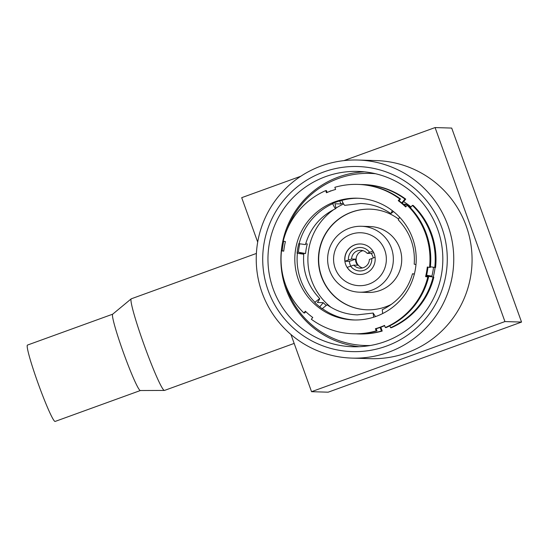 <?xml version="1.0" encoding="UTF-8"?>
<svg xmlns="http://www.w3.org/2000/svg" width="549" height="549" viewBox="0 0 549 549"><rect width="100%" height="100%" fill="white"/><g stroke="black" fill="none" stroke-linecap="round" stroke-linejoin="round"><path stroke-width="0.82" d="M392.357 210.665L390.854 213.595L393.523 211.578M390.854 213.595C381.761 207.268 371.7 203.905 360.652 203.501L344.745 205.34C344.292 205.271 343.317 203.624 341.814 200.399L341.492 200.385A60.912 60.713 91.7 0 0 332.351 203.7L332.68 203.706A60.912 60.713 -88.3 0 0 299.088 243.681L298.759 243.667A60.912 60.713 91.7 0 0 297.05 253.261L303.734 254.214C302.547 271.357 307.859 286.125 319.676 298.512L314.749 302.424A60.912 60.713 91.7 0 0 322.174 308.71L327.087 304.784C336.173 311.111 346.241 314.474 357.289 314.879L373.155 313.047L373.622 317.219M332.68 203.706C334.176 206.939 335.158 208.586 335.611 208.647L335.672 208.641C320.328 216.141 310.254 228.137 305.443 244.621L299.088 243.681M335.611 208.647C336.029 208.613 335.83 206.987 335.014 203.782L340.86 203.953A60.912 60.713 91.7 0 1 343.084 202.993M414.378 273.985L412.498 273.759L414.33 274.191M375.475 316.608L373.155 313.047M303.659 254.221L299.706 253.343L305.56 253.521A60.912 60.713 91.7 0 1 307.268 243.928L305.656 243.873M326.079 305.319A60.912 60.713 91.7 0 1 323.258 302.684L317.411 302.506C319.264 299.878 319.998 298.539 319.593 298.484M385.329 327.547A74.719 74.472 -88.3 0 0 427.815 276.998L428.597 277.019A74.719 74.472 -88.3 0 1 386.112 327.575L385.329 327.547L384.561 325.42A72.454 72.221 91.7 0 1 375.427 328.727L376.195 330.862L376.978 330.882L376.195 328.721M384.657 325.687A72.454 72.221 91.7 0 1 376.092 328.748L375.427 328.727M359.568 274.479A15.269 15.221 -88.3 0 1 347.208 267.349L353.789 265.119L357.715 265.236A8.935 8.908 91.7 0 1 355.512 259.128L351.586 259.011L348.416 260.006A11.749 11.707 -88.3 0 1 369.58 252.334L367.192 253.35A8.935 8.908 -88.3 0 0 351.586 259.011M367.192 253.35L371.117 253.473A8.935 8.908 91.7 0 1 373.203 257.927M362.498 267.939A8.935 8.908 91.7 0 1 363.019 250.667M336.715 246.693A26.476 26.393 -88.3 0 0 347.476 282.543A26.476 26.393 -88.3 0 0 383.216 271.741A26.476 26.393 -88.3 0 0 372.455 235.892A26.476 26.393 -88.3 0 0 336.715 246.693M389.44 274.829A32.974 32.865 91.7 0 1 359.492 292.192A32.974 32.865 91.7 0 1 331.534 243.639A32.974 32.865 91.7 0 1 361.482 226.277A32.974 32.865 91.7 0 1 389.44 274.829M359.492 292.192L367.864 292.445A32.974 32.865 -88.3 0 0 397.819 275.083A32.974 32.865 -88.3 0 0 369.861 226.531L361.482 226.277M360.494 243.962A15.269 15.221 -88.3 0 0 345.012 261.242L349.329 261.372A15.269 15.221 -88.3 0 0 350.749 266.073M373.375 266.443A15.269 15.221 -88.3 0 0 360.425 243.955A15.269 15.221 -88.3 0 0 346.556 251.998A15.269 15.221 -88.3 0 0 359.506 274.479A15.269 15.221 -88.3 0 0 373.375 266.443M112.682 314.179L27.45 345.081A40.605 3.04 70.1 0 0 40.489 389.872A40.605 3.04 70.1 0 0 55.133 421.433L140.366 390.531M256.39 253.446L131.273 298.807A48.731 3.651 70.1 0 0 131.19 298.855L112.655 314.206A40.605 3.04 70.1 0 0 125.762 358.957A40.605 3.04 70.1 0 0 140.324 390.531L164.391 390.442A48.731 3.651 70.1 0 0 164.494 390.428L294.168 343.413M131.19 298.855A48.731 3.651 70.1 0 0 146.919 352.554A48.731 3.651 70.1 0 0 164.391 390.442M340.154 167.692A92.582 92.287 91.7 0 1 446.076 244.161A92.582 92.287 91.7 0 1 369.834 350.447A92.582 92.287 91.7 0 1 263.911 273.978A92.582 92.287 91.7 0 1 340.154 167.692M369.443 345.65A87.71 87.428 -88.3 0 0 358.037 171.412A87.71 87.428 -88.3 0 0 268.145 264.844A87.71 87.428 -88.3 0 0 369.443 345.65M339.11 161.282A99.081 98.758 -88.3 0 0 351.998 358.106A99.081 98.758 -88.3 0 0 453.543 252.554A99.081 98.758 -88.3 0 0 339.11 161.282M351.998 358.106L370.321 358.662A99.081 98.758 -88.3 0 0 471.859 253.11A99.081 98.758 -88.3 0 0 376.305 160.589L357.989 160.034M364.488 171.844A87.71 87.428 -88.3 0 0 282.248 244.044A87.71 87.428 -88.3 0 0 359.204 346.707M285.343 284.128A86.09 85.809 -88.3 0 0 364.955 345.499L365.476 345.513A86.09 85.809 -88.3 0 0 370.17 345.527M283.689 241.258A86.09 85.809 -88.3 0 0 282.186 250.79M364.955 345.499A86.09 85.809 -88.3 0 0 370.383 345.486M433.243 277.073A68.22 68.001 -88.3 0 0 435.069 267.569M389.872 325.797L390.565 327.705L391.348 327.732A74.719 74.472 -88.3 0 0 433.834 277.176L427.445 276.03L431.891 276.168A68.22 68.001 -88.3 0 0 433.518 267.336M299.795 243.797A68.22 68.001 -88.3 0 0 298.368 252.231L297.167 252.19M343.619 203.967A60.912 60.713 -88.3 0 0 335.823 208.215M333.929 209.485A60.912 60.713 -88.3 0 0 330.972 307.289M358.504 198.244A60.912 60.713 -88.3 0 0 341.814 200.399M295.753 248.368A60.912 60.713 91.7 0 1 357.358 198.203A60.912 60.713 91.7 0 1 415.277 269.799A60.912 60.713 91.7 0 1 353.673 319.971A60.912 60.713 91.7 0 1 295.753 248.368M398.499 219.03A50.35 50.192 -88.3 0 0 319.195 250.625A50.35 50.192 -88.3 0 0 391.588 304.235M370.252 209.155A50.35 50.192 -88.3 0 0 319.456 250.632A50.35 50.192 -88.3 0 0 367.212 309.814M297.38 253.274A60.912 60.713 -88.3 0 0 315.078 302.437M322.503 308.716A60.912 60.713 -88.3 0 0 354.819 319.992M382.674 313.554L382.269 309.739C397.613 302.231 407.687 290.243 412.498 273.759M415.977 264.584L414.207 264.165C415.394 247.023 410.082 232.254 398.265 219.868L399.61 217.205M283.744 251.051L281.507 250.769A74.719 74.472 -88.3 0 0 303.892 312.951L305.347 311.221A72.454 72.221 91.7 0 0 312.772 317.5L311.317 319.23A74.719 74.472 -88.3 0 0 376.195 330.862M427.815 276.998L425.592 276.6A72.454 72.221 91.7 0 0 427.3 267.006L429.524 267.404A74.719 74.472 -88.3 0 0 407.138 205.223L405.684 206.952A72.454 72.221 91.7 0 0 398.258 200.673L398.924 200.687A72.454 72.221 91.7 0 1 405.972 206.609M398.999 200.742L400.496 198.964L399.713 198.937L398.258 200.673M399.713 198.937A74.719 74.472 -88.3 0 0 334.842 187.312L335.604 189.439A72.454 72.221 91.7 0 0 326.47 192.754L325.701 190.62A74.719 74.472 -88.3 0 0 283.215 241.176L285.439 241.574A72.454 72.221 91.7 0 0 283.73 251.168L281.507 250.769M303.892 312.951L304.674 312.971L305.793 311.647M353.261 333.771L354.043 333.792A74.719 74.472 -88.3 0 0 376.978 330.882M407.138 205.223L407.921 205.244A74.719 74.472 -88.3 0 1 430.313 267.425L429.524 267.404M327.142 192.459L326.49 190.647L325.701 190.62M428.597 277.019L426.264 276.6M426.498 276.641A68.22 68.001 -88.3 0 0 426.662 276.01L433.834 277.176M356.267 333.826A74.719 74.472 -88.3 0 0 381.425 331.02L382.214 331.04L380.834 327.204M380.141 327.451L381.425 331.02M390.565 327.705A74.719 74.472 -88.3 0 0 433.051 277.156M434.76 267.562A74.719 74.472 -88.3 0 0 412.374 205.381L413.157 205.401A74.719 74.472 -88.3 0 1 435.542 267.583L430.382 266.773M410.391 207.735L412.374 205.381M331.39 190.791L330.992 190.935M330.937 190.778A74.719 74.472 -88.3 0 0 328.604 191.848M358.49 333.929L359.279 333.95A74.719 74.472 -88.3 0 0 382.214 331.04M411.029 206.98A68.22 68.001 -88.3 0 0 403.632 201.613M375.578 173.738A86.09 85.809 -88.3 0 0 286.99 229.846M400.496 198.964A74.719 74.472 -88.3 0 0 358.559 184.423L357.776 184.402M402.239 203.281L405.732 199.122L404.949 199.095L401.758 202.89M404.949 199.095A74.719 74.472 -88.3 0 0 360.782 184.526M405.732 199.122A74.719 74.472 -88.3 0 0 363.795 184.581L363.006 184.56M407.324 205.223A68.22 68.001 -88.3 0 0 405.999 204.235L403.268 204.153M375.365 173.69A86.09 85.809 -88.3 0 0 370.678 173.415L370.156 173.402M298.368 252.231L305.56 253.521M340.86 203.953L339.756 200.893M405.999 204.235L404.867 205.573M427.959 267.123A72.454 72.221 91.7 0 1 426.264 276.621L425.592 276.6M431.891 276.168L426.594 275.214M319.738 306.864L323.258 302.684M521.55 322.071L504.929 321.57L435.083 127.567L451.703 128.068L521.55 322.071L328.165 392.185L311.544 391.684L290.963 334.519M257.694 242.109L241.697 197.674L300.797 176.25M435.083 127.567L343.928 160.61M504.929 321.57L311.544 391.684M353.789 265.119A8.935 8.908 -88.3 0 0 369.388 259.464L375.056 257.255M350.612 266.114A11.749 11.707 -88.3 0 0 371.776 258.442M371.117 253.473L373.656 252.547M369.58 252.334L372.874 251.133M345.012 261.242L348.416 260.006M349.329 261.372L355.512 259.128"/></g></svg>
